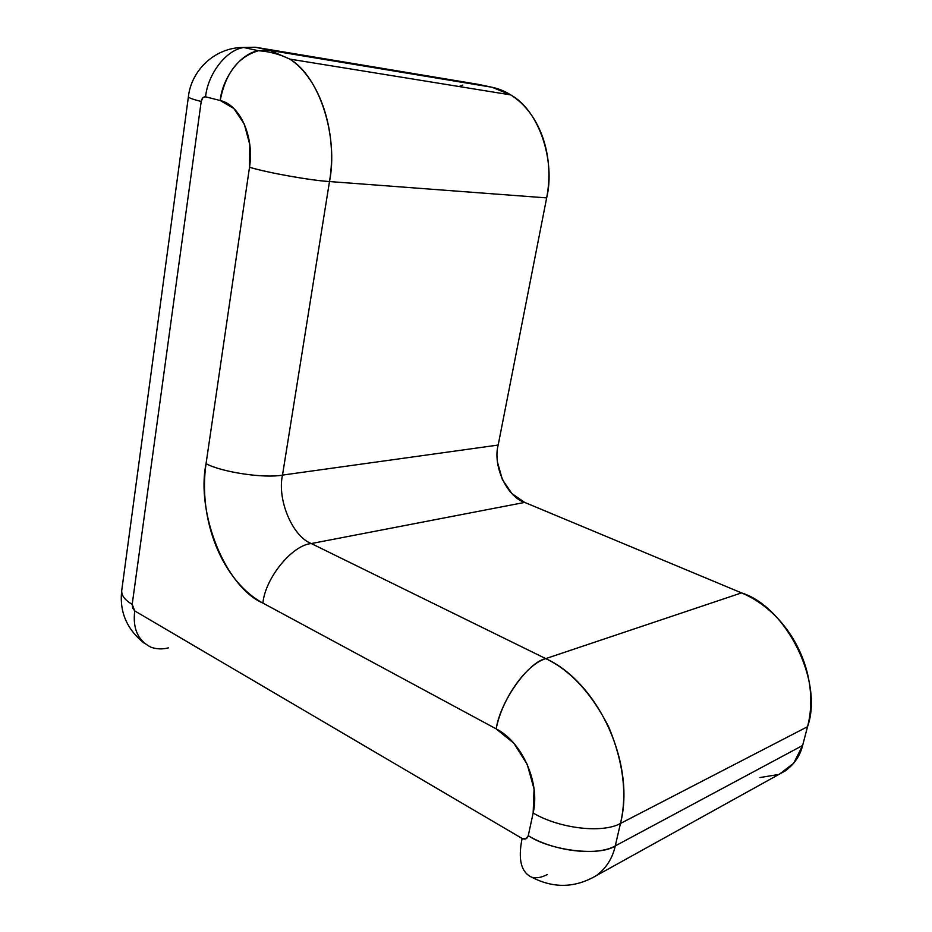 <?xml version="1.0" encoding="UTF-8"?>
<svg xmlns="http://www.w3.org/2000/svg" width="932" height="932" viewBox="0 0 932 932"><rect width="100%" height="100%" fill="white"/><g stroke="black" fill="none" stroke-linecap="round" stroke-linejoin="round"><path stroke-width="1.4" d="M802.627 745.472L793.68 763.25L779.443 774.131L785.175 770.95C794.204 764.403 800.029 755.91 802.627 745.472L615.26 845.907L802.627 745.472L807.531 726.704L802.627 745.472M778.639 774.48L759.999 777.544M459.033 86.525L462.831 85.08M475.46 83.868L492.073 87.27C501.439 89.251 510.119 93.573 518.11 100.26C526.091 106.97 532.696 115.545 537.927 125.995C543.135 136.468 546.513 147.955 548.039 160.467C549.542 172.979 549.076 185.456 546.653 197.899L498.177 445.053L282.501 475.099L329.485 181.554L546.653 197.899L329.485 181.554C338.304 138.239 320.538 77.368 289.829 59.1C320.095 78.754 337.873 132.589 329.485 181.554L282.501 475.099L498.177 445.053L546.653 197.899C555.507 161.749 539.628 110.768 510.759 94.901L492.073 87.27L270.035 50.421L255.286 47.217L478.046 84.311L255.286 47.217L242.483 47.509L255.286 47.217L270.035 50.421L492.073 87.27L478.046 84.311M497.583 462.563L502.36 479.537L511.843 493.517L524.693 502.418L741.523 592.892C753.138 597.738 763.856 604.88 773.688 614.328C783.521 623.811 791.606 634.89 797.943 647.565C804.269 660.252 808.265 673.487 809.955 687.268C811.609 701.039 810.805 714.192 807.531 726.704L620.467 823.457L807.531 726.704C823.795 681.409 785.921 606.569 741.523 592.892L545.744 658.621L311.3 543.554L524.693 502.418C506.74 496.768 492.585 465.779 498.177 445.053M168.377 647.88C162.483 649.406 156.704 649.196 151.054 647.239C138.006 640.738 132.565 628.634 134.732 610.914L132.204 604.344L201.207 101.495C192.831 99.351 188.555 97.79 188.392 96.823C188.555 97.79 192.831 99.351 201.207 101.495C201.906 98.186 203.362 96.637 205.588 96.823L220.208 100.528C222.34 78.404 240.153 53.532 258.467 50.724C238.161 56.747 225.416 73.348 220.208 100.528C240.025 104.757 254.424 136.981 249.508 167.259L206.054 463.682C195.86 512.716 225.276 586.857 262.894 603.086L496.173 728.871C522.106 741.965 540.35 782.798 533.151 813.03L528.258 835.713L525.951 838.858L522.106 838.462L134.732 610.914L132.682 608.212L132.204 604.344L201.207 101.495L202.803 97.813L205.588 96.823L220.208 100.528L233.815 108.473L244.254 123.991L249.799 144.705L249.508 167.259L206.054 463.682C204.073 477.266 203.945 491.141 205.669 505.33C207.393 519.52 210.865 533.069 216.061 545.989C221.268 558.909 227.909 570.314 235.959 580.205C244.021 590.096 253.003 597.727 262.894 603.086L496.173 728.871L513.87 743.27L527.244 764.438L534.059 789.031L533.151 813.03L528.258 835.713C554.307 851.51 597.214 856.415 615.26 845.907C612.51 858.384 606.173 868.309 596.27 875.661L785.175 770.95M143.901 642.94C126.67 629.088 119.284 611.567 121.743 590.375C121.323 595.443 124.818 600.091 132.204 604.344C124.818 600.091 121.323 595.443 121.743 590.375L188.392 96.823C191.177 70.541 214.849 47.148 243.706 47.497C225.381 50.235 207.65 74.875 205.588 96.823C207.65 74.875 225.381 50.235 243.706 47.497L258.467 50.724C269.231 51.435 279.705 54.231 289.864 59.124L270.035 50.421L258.467 50.724L270.035 50.421L289.829 59.1L510.759 94.901M311.3 543.554C292.322 536.378 277.002 499.482 282.501 475.099C264.618 478.582 221.793 472.233 206.054 463.682C221.793 472.233 264.618 478.582 282.501 475.099C277.002 499.482 292.322 536.378 311.3 543.554L524.693 502.418L741.523 592.892L545.744 658.621C570.57 670.446 591.575 693.268 608.782 727.1C623.426 762.469 627.318 794.588 620.467 823.457C602.445 833.604 559.386 828.583 533.151 813.03C559.386 828.583 602.433 833.604 620.467 823.457L615.26 845.907L620.467 823.457C635.939 763.413 597.82 682.108 545.744 658.621L311.3 543.554C292.403 544.975 265.27 577.863 262.894 603.086C265.27 577.863 292.403 544.975 311.3 543.554M249.508 167.259C266.587 172.56 311.439 180.563 329.485 181.554C308.667 180.097 269.348 173.096 249.508 167.259M496.173 728.871C500.402 701.015 528.234 662.104 545.744 658.621C526.417 664.341 502.01 698.394 496.173 728.871M151.054 647.239C138.006 640.738 132.565 628.634 134.732 610.914L522.106 838.462C525.147 839.837 527.197 838.928 528.258 835.713C551.243 850.951 600.161 856.555 615.26 845.907C612.51 858.384 606.173 868.309 596.27 875.661C575.137 887.998 553.701 888.546 531.951 877.315C521.116 872.492 517.842 859.549 522.106 838.462C517.842 859.549 521.116 872.492 531.951 877.315C536.75 878.398 541.876 877.455 547.305 874.484"/></g></svg>
